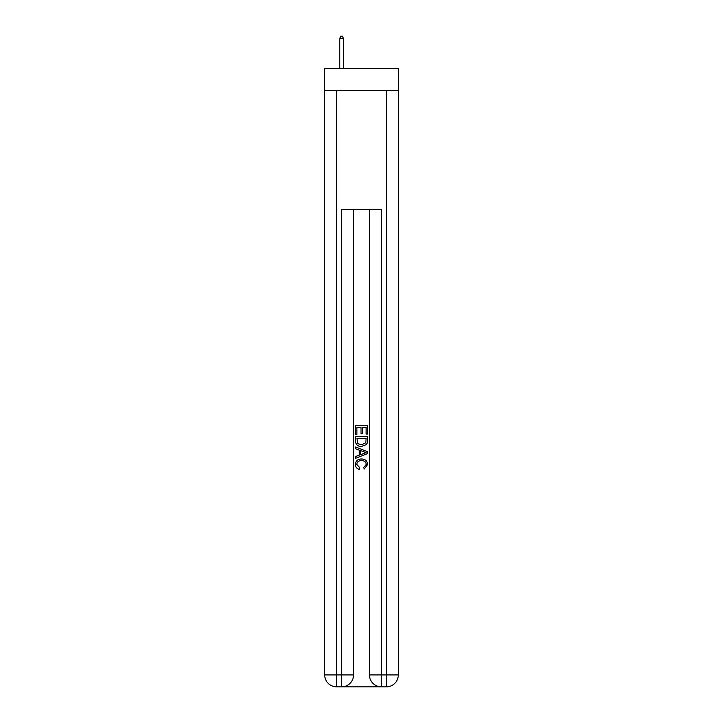 <?xml version="1.0" encoding="UTF-8"?>
<svg xmlns="http://www.w3.org/2000/svg" width="723" height="723" viewBox="0 0 723 723"><rect width="100%" height="100%" fill="white"/><g stroke="black" fill="none" stroke-linecap="round" stroke-linejoin="round"><path stroke-width="1.08" d="M398.292 90.239L398.292 68.369L324.708 68.369L324.708 90.239L398.292 90.239L398.292 674.92L386.362 674.92L386.362 90.239M342.512 686.85L380.488 686.85M381.383 686.85L381.383 674.92L369.453 674.92A11.93 11.93 0 0 0 381.383 686.85L386.362 686.85L386.362 674.92L381.383 674.92L381.383 209.562L341.618 209.562L341.618 674.92L324.708 674.92L324.708 90.239M353.547 209.562L353.547 674.92A11.93 11.93 0 0 1 341.618 686.85L336.638 686.85A11.93 11.93 0 0 1 324.708 674.92M369.453 674.92L369.453 209.562M386.362 686.85A11.93 11.93 0 0 0 398.292 674.92M355.535 434.36L355.535 425.639L367.465 425.639L367.465 434.053L366.091 434.053L366.091 427.329L362.422 427.329L362.422 433.601L361.039 433.601L361.039 427.329L356.909 427.329L356.909 434.36L355.535 434.36M355.535 440.931L355.535 436.656L367.465 436.656L367.293 442.847L366.444 444.582L361.563 446.443C357.749 446.462 355.734 444.627 355.535 440.931M356.909 438.337L357.758 443.615L361.59 444.762L365.847 442.729L366.091 438.337L356.909 438.337M355.535 448.739L355.535 446.959L367.465 451.694L367.465 453.592L355.535 458.328L355.535 456.547L359.204 455.183L359.204 450.104L355.535 448.739M363.886 451.83L360.578 450.61L360.578 454.677L366.091 452.643L363.886 451.83M356.755 464.365L359.747 467.709L359.349 469.39C356.828 468.739 355.499 467.112 355.382 464.518C355.707 460.858 357.777 459.015 361.59 458.988C365.26 459.069 367.266 460.903 367.618 464.491L364.148 469.091L363.786 467.401L366.245 464.41C365.892 461.825 364.338 460.587 361.599 460.678C358.807 460.524 357.189 461.762 356.755 464.365M343.407 68.369L343.407 38.735L339.819 38.735L339.819 68.369M339.819 38.735L340.614 36.15L342.612 36.15L343.407 38.735M336.638 90.239L336.638 686.85M353.547 674.92L341.618 674.92L341.618 686.85"/></g></svg>

